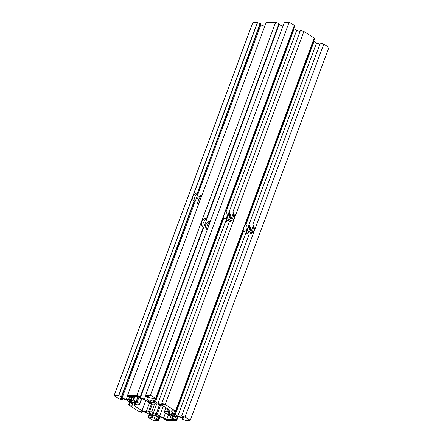 <?xml version="1.0" encoding="UTF-8"?>
<svg xmlns="http://www.w3.org/2000/svg" width="443" height="443" viewBox="0 0 443 443"><rect width="100%" height="100%" fill="white"/><g stroke="black" fill="none" stroke-linecap="round" stroke-linejoin="round"><path stroke-width="0.66" d="M198.37 204.361C196.913 202.517 196.493 200.701 197.107 198.907C197.816 197.146 199.356 195.961 201.72 195.352L198.37 204.361A6.806 3.876 -57.6 0 1 198.636 199.876A6.806 3.876 -57.6 0 1 201.72 195.352M194.156 201.626L193.99 201.465C192.788 199.837 192.389 198.226 192.799 196.626L118.79 395.621L114.045 395.677L119.217 398.966L122.146 399.835L120.341 398.645L122.168 398.622L126.366 399.979L129.816 401.873L132.352 403.772L132.529 405.184L130.707 405.212L128.536 404.027L128.736 405.029L138.914 411.475L142.037 412.439L142.441 411.348M197.44 192.799L260.179 23.485L257.51 22.621L192.799 196.626M197.362 193.187A6.806 3.876 -57.6 0 0 194.66 197.356A6.806 3.876 -57.6 0 0 194.272 201.493M201.609 221.727C200.961 223.665 201.487 225.603 203.187 227.547A6.806 3.876 122.4 0 1 203.348 222.829A6.806 3.876 122.4 0 1 206.709 218.072C204.085 218.615 202.385 219.833 201.609 221.727M205.796 224.379C205.187 226.174 205.607 227.99 207.058 229.834L210.408 220.83C208.044 221.434 206.51 222.619 205.796 224.379M210.408 220.83A6.806 3.876 -57.6 0 0 207.33 225.354A6.806 3.876 -57.6 0 0 207.058 229.834M174.171 414.703A3.007 0.864 20.4 0 1 174.171 414.714A3.007 0.864 20.4 0 1 172.355 414.858A3.007 0.864 20.4 0 1 169.431 413.69A3.007 0.864 20.4 0 1 168.534 412.616A3.007 0.864 20.4 0 1 168.534 412.61M155.914 414.953A3.007 0.864 20.4 0 1 155.914 414.964A3.007 0.864 20.4 0 1 154.092 415.108A3.007 0.864 20.4 0 1 151.174 413.939A3.007 0.864 20.4 0 1 150.271 412.865A3.007 0.864 20.4 0 1 150.277 412.859M173.44 414.15A3.583 1.024 -159.6 0 0 168.063 412.699A3.583 1.024 -159.6 0 0 168.877 414.211A3.583 1.024 -159.6 0 0 172.814 415.684A3.583 1.024 -159.6 0 0 174.47 415.08A3.583 1.024 -159.6 0 0 173.44 414.15M155.183 414.399A3.583 1.024 -159.6 0 0 149.806 412.948A3.583 1.024 -159.6 0 0 150.62 414.46A3.583 1.024 -159.6 0 0 154.557 415.933A3.583 1.024 -159.6 0 0 156.213 415.329A3.583 1.024 -159.6 0 0 155.183 414.399M175.063 411.807L174.354 414.133L177.804 416.027L182.001 417.384L183.828 417.356L181.63 415.966L185.063 417.079L190.235 420.352L185.49 420.418L182.056 419.305L184.072 419.277L182.084 418.02L177.887 416.658L174.642 416.381L174.68 416.702L172.388 416.736L172.571 418.148L174.559 419.41L176.574 419.383L176.724 420.54L167.304 420.667L164.165 419.576L165.815 419.527L163.827 418.27L159.63 416.913L156.385 416.63L156.423 416.952L154.131 416.985L154.314 418.397L156.301 419.659L158.262 419.759L158.461 420.761L153.904 420.85L148.543 417.539L148.427 416.625L150.598 417.81L152.425 417.788L152.242 416.376L149.706 414.471L146.256 412.583L142.059 411.22L140.232 411.248L142.037 412.439M148.643 400.007A3.007 0.864 -159.6 0 0 148.638 400.012A3.007 0.864 -159.6 0 0 149.54 401.087A3.007 0.864 -159.6 0 0 152.458 402.255A3.007 0.864 -159.6 0 0 154.275 402.111A3.007 0.864 -159.6 0 0 154.28 402.106M130.386 400.256A3.007 0.864 -159.6 0 0 130.38 400.262A3.007 0.864 -159.6 0 0 131.283 401.341A3.007 0.864 -159.6 0 0 134.201 402.504A3.007 0.864 -159.6 0 0 136.018 402.36A3.007 0.864 -159.6 0 0 136.023 402.355M148.986 401.607A3.583 1.024 20.4 0 1 148.172 400.101A3.583 1.024 20.4 0 1 153.549 401.546A3.583 1.024 20.4 0 1 154.574 402.482A3.583 1.024 20.4 0 1 152.924 403.086A3.583 1.024 20.4 0 1 148.986 401.607M130.729 401.856A3.583 1.024 20.4 0 1 129.915 400.35A3.583 1.024 20.4 0 1 135.292 401.795A3.583 1.024 20.4 0 1 136.317 402.731A3.583 1.024 20.4 0 1 134.666 403.335A3.583 1.024 20.4 0 1 130.729 401.856M147.84 396.347L146.832 399.065L144.54 399.093L140.342 397.736L138.354 396.474L140.37 396.446L136.937 395.339L127.523 395.466L127.562 396.402L129.611 396.596L131.599 397.858L131.776 399.27L129.489 399.298L129.528 399.619L126.283 399.342L122.085 397.986L120.097 396.723L121.659 396.574L118.79 395.621M260.179 23.485L260.462 23.673L197.489 192.843M193.07 195.895C193.812 194.399 195.197 193.364 197.224 192.783M167.742 408.933L166.723 411.663L167.675 411.973L167.637 411.652L169.929 411.619L169.747 410.207L162.188 405.417L157.996 404.06L154.745 403.783L154.79 404.105L154.889 403.828M146.832 399.065L147.785 399.37L147.746 399.049L150.039 399.021L149.856 397.609L147.868 396.347L145.852 396.374L145.703 395.217L150.448 395.15L155.62 398.429L155.77 399.586L153.571 398.191L151.744 398.218L151.927 399.63L154.419 401.214L155.166 399.204M128.575 399.315L129.583 396.596M151.484 403.806L148.466 411.912L146.173 411.946L141.981 410.589L134.417 405.799L134.24 404.387L136.533 404.354L136.488 404.033L139.733 404.309L139.656 403.673L137.158 402.094L138.903 397.404M129.489 399.298L130.325 397.05M148.466 411.912L149.418 412.223L152.292 404.071M149.38 411.901L151.672 411.868L153.56 412.483L157.049 414.692L160.682 404.93M156.097 414.382L159.729 404.62M166.723 411.663L164.431 411.697L164.514 412.333L170.5 416.127L170.682 417.539L173.656 419.421L166.718 419.515L168.462 414.831M175.306 414.443L243.445 231.224A3.721 2.868 89.2 0 0 244.22 231.351A3.721 2.868 89.2 0 0 246.901 228.793A3.721 2.868 89.2 0 0 245.887 224.662L244.957 224.291M245.887 224.662L314.026 41.443L313.594 41.299M174.354 414.133L175.19 411.885M137.158 402.094L136.206 401.784L138.033 396.862M154.79 404.105L152.497 404.138L150.609 403.523L144.623 399.73L140.425 398.373L137.452 396.491L130.513 396.585L133.487 398.467L134.207 396.535M154.419 401.214L155.299 399.287M154.463 401.535L155.415 401.845L223.554 218.62A3.721 2.868 89.2 0 0 224.33 218.748A3.721 2.868 89.2 0 0 227.01 216.195A3.721 2.868 89.2 0 0 225.996 212.059L225.066 211.688M225.996 212.059L294.135 28.839L296.633 30.423L300.022 31.519M293.698 28.701L294.135 28.839M157.049 414.692L159.546 416.276L163.744 417.633L166.718 419.515M136.206 401.784L133.664 399.879L133.487 398.467M174.315 413.812L171.818 412.234L171.635 410.816L173.462 410.794L175.661 412.184L175.517 411.032L314.231 38.026L303.887 31.475L300.454 30.362L232.857 212.125A6.806 5.244 -90.8 0 1 229.336 221.6C234.823 219.839 236.003 216.682 232.857 212.125M155.415 401.845L157.913 403.423L162.11 404.78L163.932 404.758L161.734 403.368L165.173 404.476L175.517 411.032M252.803 22.737L114.117 395.649M118.608 395.588L257.322 22.587L252.837 22.648M264.764 26.264L260.135 24.559M266.171 22.488L127.523 395.466M136.937 395.339L275.657 22.333L266.237 22.466M275.657 22.333L279.09 23.446L206.709 218.072M278.697 24.503L283.011 26.01M145.703 395.217L284.423 22.216L289.168 22.15L294.34 25.428L294.49 26.58L226.888 208.348C225.531 210.048 224.357 213.21 223.366 217.823L155.77 399.586M175.661 412.184L243.257 230.421C244.248 225.808 245.422 222.652 246.784 220.946L314.38 39.183L314.231 38.026M319.918 44.123L316.524 43.021L314.026 41.443M190.235 420.352L328.955 47.351L323.783 44.073L320.35 42.965L252.748 224.728A6.806 5.244 -90.8 0 1 249.226 234.203C254.719 232.442 255.893 229.286 252.748 224.728M144.54 399.093L145.775 395.776M147.746 399.049L148.582 396.801M151.927 399.63L152.453 398.207M157.913 403.423L296.633 30.423M165.173 404.476L303.887 31.475M155.62 398.429L294.34 25.428M150.448 395.15L289.168 22.15M139.733 404.309L141.782 398.811M136.162 401.463L137.906 396.778M133.664 399.879L134.916 396.524M126.283 399.342L127.518 396.025M136.533 404.354L136.632 404.077M134.417 405.799L134.949 404.376M141.981 410.589L145.753 400.444M139.656 403.673L141.5 398.722M130.707 405.212L131.455 403.202M122.085 397.986L260.805 24.985M140.37 396.446L203.187 227.547M140.342 397.736L279.062 24.736M161.734 403.368L229.336 221.6M229.33 212.54L225.98 221.55C230.908 219.783 232.027 216.782 229.33 212.54A6.806 5.244 89.2 0 1 225.98 221.55M162.11 404.78L162.465 403.828M230.415 221.107L233.228 213.548M222.58 218.377L223.554 218.62M167.637 411.652L168.473 409.398M164.431 411.697L165.892 407.765M177.804 416.027L316.524 43.021M171.818 412.234L172.344 410.811M185.063 417.079L323.783 44.073M151.672 411.868L154.557 404.105M159.546 416.276L163.317 406.131M176.724 420.54L178.136 416.741M146.173 411.946L149.557 402.859M163.744 417.633L165.488 412.948M156.058 414.061L159.585 404.575M153.56 412.483L156.684 404.077M150.598 417.81L151.345 415.805M156.301 419.659L157.315 416.935M154.314 418.397L154.84 416.974M182.056 419.305L182.45 418.253M176.574 419.383L177.588 416.664M174.559 419.41L175.572 416.686M172.571 418.148L173.097 416.725M181.63 415.966L249.226 234.203M182.001 417.384L182.355 416.426M250.312 233.705L253.119 226.146M249.221 225.144L245.871 234.148C250.804 232.381 251.917 229.38 249.221 225.144A6.806 5.244 89.2 0 1 245.871 234.148M242.471 230.975L243.445 231.224M158.887 416.918L157.88 419.637M121.465 396.485L193.99 201.465M129.816 401.895L128.985 404.121M122.058 399.736L122.44 398.711M194.211 201.654L121.709 396.612M142.33 411.309L141.954 412.333M148.881 416.725L149.712 414.493M149.285 414.332L148.438 416.614L149.28 414.332M158.345 419.853L159.441 416.913M158.461 420.761L159.862 416.985L158.461 420.75M164.237 419.549L164.541 418.724M197.489 193.004L260.462 23.673M114.045 395.677L252.765 22.671M121.742 396.679L194.283 201.626M122.146 399.835L122.55 398.744M164.165 419.576L164.497 418.696"/></g></svg>
